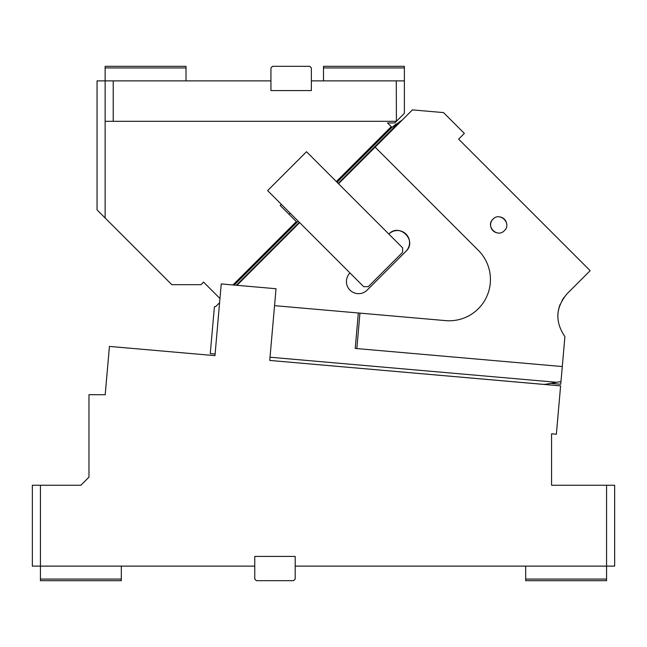 <?xml version="1.0" encoding="UTF-8"?>
<svg xmlns="http://www.w3.org/2000/svg" width="647" height="647" viewBox="0 0 647 647"><rect width="100%" height="100%" fill="white"/><g stroke="black" fill="none" stroke-linecap="round" stroke-linejoin="round"><path stroke-width="0.97" d="M606.562 485.25L614.65 485.25L614.65 566.125L606.562 566.125L606.562 485.25L551.567 485.25L551.567 433.805L556.371 434.226L560.601 385.887L269.75 360.436L543.892 384.407L269.75 360.436L276.026 288.732L221.234 283.936L214.966 355.648L109.424 346.412L105.194 394.751L88.962 394.67L88.962 477.162L80.875 485.25L40.438 485.25L40.438 566.125L254.756 566.125L254.756 556.42L295.194 556.42L295.194 566.125L606.562 566.125L606.562 579.065L525.688 579.065L525.688 566.125M606.562 579.065L606.562 580.683L525.688 580.683L525.688 579.065M219.826 300.054L219.6 302.691L216.389 305.902A3.235 3.235 0 0 1 214.408 306.832L210.267 353.61L215.103 354.03L214.966 355.648L187.573 353.246M43.672 485.25L80.875 485.25L88.962 477.162L88.962 425.669M80.875 485.25L85.727 480.397L80.875 485.25M40.438 485.25L32.35 485.25L32.35 566.125L40.438 566.125L40.438 579.065L121.312 579.065L121.312 566.125M121.312 579.065L121.312 580.683L40.438 580.683L40.438 579.065M295.194 566.125L295.194 579.065L293.576 580.683L256.374 580.683L254.756 579.065L254.756 566.125M274.546 305.651L358.333 312.986L355.227 348.434L562.292 366.55L560.739 384.269L550.637 383.388L545.534 384.286L550.637 383.388M562.292 366.55L564.904 336.642C554.786 321.672 555.587 307.309 567.29 293.544L590.161 270.672L458.634 139.145L464.352 133.419L443.535 112.602L412.406 109.885L375.139 147.144L478.351 250.365A41.246 41.246 0 0 1 445.589 320.621L359.942 313.124L356.845 348.571M270.034 357.217L556.792 382.304L545.534 384.286L560.973 381.568M504.377 230.639C512.109 223.619 499.969 211.472 492.941 219.204C485.21 226.224 497.357 238.371 504.377 230.639M557.819 317.256L557.811 315.914M564.111 297.24L562.041 300.434M560.165 304.316L559.566 305.91M559.42 306.354L558.846 308.312M558.644 309.112L558.393 310.325M558.102 312.121L557.892 314.086M557.819 315.809L557.811 316.658M545.534 384.286L543.423 384.383L545.534 384.286M214.416 306.832L215.572 306.492M215.718 306.411L216.373 305.91M236.972 285.319L299.65 222.633M358.333 312.986L359.942 313.124M338.535 183.748L375.139 147.144M506.375 222.487A8.088 8.088 0 0 0 499.921 216.931M492.941 219.204A8.088 8.088 0 0 0 497.381 232.904M363.703 286.686L267.623 190.614L306.516 151.721L402.588 247.801L402.588 252.37L368.272 286.686L363.703 286.686M406.017 251.23A12.131 12.131 0 0 0 406.017 234.077A12.131 12.131 0 0 0 388.863 234.077C399.401 222.479 417.614 240.692 406.017 251.23L367.132 290.115A12.131 12.131 0 0 1 349.978 290.115A12.131 12.131 0 0 1 349.978 272.961M396.231 123.925L391.54 127.791L402.329 119.954M338.187 183.4L399.983 121.418M396.401 121.312L396.287 80.875L404.375 80.875L404.375 113.338L394.783 122.93L387.521 122.93L391.945 127.354L337.047 182.26M396.287 80.875L311.369 80.875L311.369 90.58L270.931 90.58L270.931 80.875L113.225 80.875L113.225 121.312L396.287 121.312M113.225 121.312L105.138 121.312L105.138 80.875L113.225 80.875M311.369 80.875L311.369 67.935L309.751 66.317L272.549 66.317L270.931 67.935L270.931 80.875M323.5 80.875L323.5 66.317L404.375 66.317L404.375 80.875M186.012 80.875L186.012 67.935L105.138 67.935L105.138 80.875L97.05 80.875L97.05 209.895L105.138 217.982L105.138 121.312M105.138 67.935L105.138 66.317L186.012 66.317L186.012 67.935M219.964 298.502L203.579 282.108L201.007 284.68L171.835 284.68L105.138 217.982M232.952 284.963L296.326 221.597L289.055 214.335L290.204 213.187M336.351 181.564L391.257 126.666M281.348 204.339L280.208 205.479L289.055 214.335M404.375 67.935L323.5 67.935M299.302 222.285L236.333 285.262M298.162 221.145L234.222 285.076"/></g></svg>
